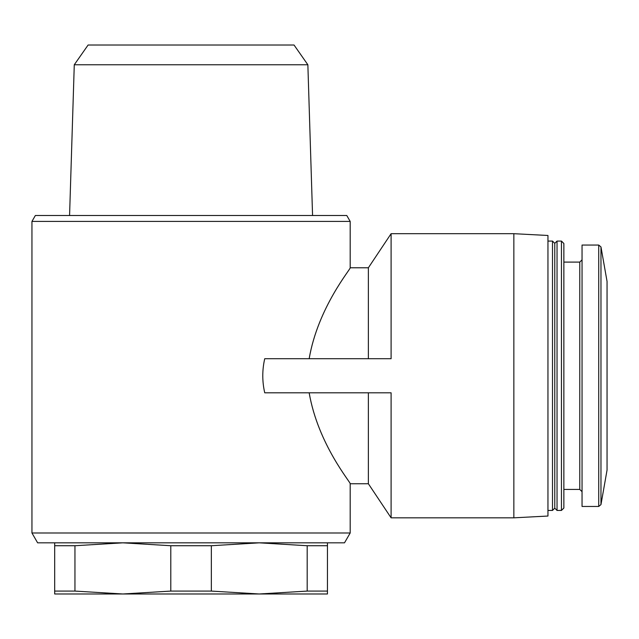 <?xml version="1.0" encoding="UTF-8"?>
<svg xmlns="http://www.w3.org/2000/svg" width="639" height="639" viewBox="0 0 639 639"><rect width="100%" height="100%" fill="white"/><g stroke="black" fill="none" stroke-linecap="round" stroke-linejoin="round"><path stroke-width="0.96" d="M31.95 532.99L350.188 532.99L344.501 542.831L37.629 542.831L31.95 532.99L31.95 221.413L350.188 221.413L350.188 267.773L368.376 267.773L368.376 358.711M309.172 392.809C318.062 444.544 351.362 483.156 350.188 483.747C351.498 483.38 317.982 444.409 309.172 392.809M264.73 358.711C262.134 370.069 262.134 381.435 264.73 392.809L391.1 392.809L391.1 517.83L513.852 517.83L513.852 233.69L391.1 233.69L391.1 358.711L264.73 358.711M309.172 358.711C318.006 307.095 351.442 268.204 350.188 267.773C351.386 268.268 317.926 307.295 309.172 358.711M368.376 392.809L368.376 483.747L391.1 517.83M327.456 542.831L327.456 545.73L307.183 545.73L259.258 542.831L211.341 545.73L170.797 545.73L122.872 542.831L74.955 545.73L54.682 545.73L54.682 542.831M54.682 593.982L54.682 591.083L74.955 591.083L122.872 593.982L170.797 591.083L211.341 591.083L259.258 593.982L307.183 591.083L327.456 591.083L327.456 593.982L54.682 593.982M54.682 545.73L54.682 591.083M74.955 545.73L74.955 591.083M170.797 545.73L170.797 591.083M211.341 545.73L211.341 591.083M307.183 545.73L307.183 591.083M327.456 545.73L327.456 591.083M31.95 221.413L35.361 215.503L346.777 215.503L350.188 221.413M307.862 64.763L294.036 45.018L88.102 45.018L74.276 64.763L307.862 64.763L312.567 215.503M74.276 64.763L69.571 215.503M513.852 233.69L547.95 235.479L547.95 516.04L513.852 517.83M547.95 241.079L552.495 241.079L552.495 510.441L547.95 510.441M552.495 241.079L554.772 243.347L554.772 508.173L552.495 510.441M557.04 241.079L557.04 510.441L561.449 510.441L561.449 241.079L557.04 241.079L554.772 243.347M561.449 241.079L563.862 243.491L563.862 508.029L561.449 510.441M563.862 262.102L579.773 262.102L579.773 489.418L582.049 491.687M582.049 259.833L579.773 262.102M598.727 245.056L582.049 245.056L582.049 506.463L598.727 506.463L600.972 504.586L600.972 246.934L598.727 245.056L598.727 506.463M600.972 246.934L607.05 281.424L607.05 470.096L600.972 504.586M350.188 532.99L350.188 483.747L368.376 483.747M368.376 267.773L391.1 233.69M554.772 508.173L557.04 510.441M563.862 489.418L579.773 489.418"/></g></svg>
